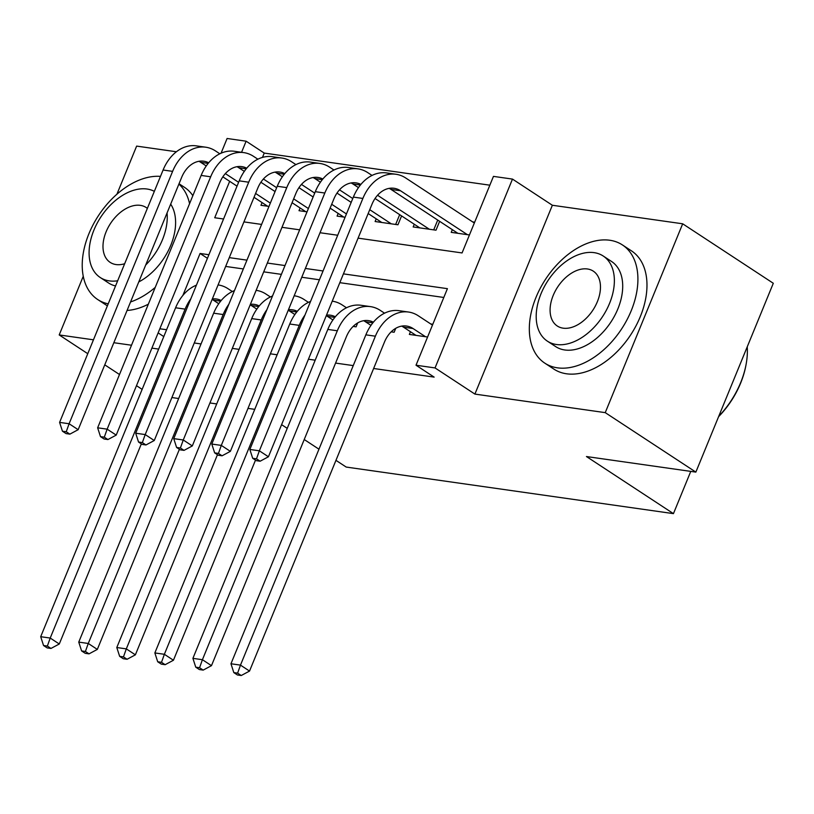 <?xml version="1.0" encoding="UTF-8"?>
<svg xmlns="http://www.w3.org/2000/svg" width="814" height="814" viewBox="0 0 814 814"><rect width="100%" height="100%" fill="white"/><g stroke="black" fill="none" stroke-linecap="round" stroke-linejoin="round"><path stroke-width="1.22" d="M358.089 238.146L462.067 252.94L493.457 176.384L512.484 179.09L435.042 367.928L416.015 365.221L447.415 288.665L343.437 273.87M552.36 205.26L474.908 394.088L605.24 412.637L695.858 472.11L773.3 283.272L682.681 223.799L552.36 205.26L512.484 179.09M176.394 151.76L136.64 146.103L116.911 194.22M221.062 153.205L227.096 138.482L246.123 141.188L241.565 152.299M489.855 185.185L264.245 153.083L246.123 141.188M605.24 412.637L682.681 223.799M83.262 276.261L59.198 334.941L93.457 339.814M142.135 389.377L136.487 385.673M119.495 374.511L104.762 364.845M87.77 353.693L59.198 334.941M410.459 331.725L409.361 334.422L427.584 337.016M391.178 331.837L394.139 332.265L395.757 328.317M353.123 326.424L356.084 326.841L357.702 322.904M264.245 153.083L262.474 157.407M262.067 202.584L260.958 205.281L268.986 206.42M300.122 207.997L299.013 210.694L307.031 211.833M338.176 213.41L337.067 216.107L345.085 217.257M376.221 218.824L375.122 221.53L397.944 224.776L401.587 215.913M414.275 224.247L413.166 226.943L435.999 230.189L439.631 221.327M452.33 229.66L451.221 232.356L469.444 234.951M474.674 222.191L472.629 221.896M194.271 342.979L201.038 343.946M232.326 348.392L239.092 349.359M270.37 353.815L277.147 354.772M308.425 359.228L315.191 360.185M335.572 363.085L353.245 365.598M373.626 368.498L434.137 377.116L416.015 365.221M443.803 297.466L339.825 282.672M319.444 279.772L301.77 277.259M281.39 274.359L263.716 271.845M243.345 268.946L225.671 266.432M432.814 324.257L430.759 323.972M695.858 472.11L586.456 456.542L673.443 513.634L690.771 471.387M673.443 513.634L346.204 467.063L335.958 460.348M474.908 394.088L435.042 367.928M166.595 329.731L159.829 328.764M163.787 336.589L158.14 332.885M113.838 342.714L131.512 345.228M151.892 348.127L158.659 349.094M254.762 409.34L247.995 408.384M216.707 403.927L209.941 402.971M178.663 398.514L171.886 397.547M281.593 424.664L287.23 428.368M304.222 439.519L318.966 449.196M229.67 181.319L214.723 217.745L223.555 218.997M243.935 221.896L261.599 224.42M281.98 227.32L299.654 229.833M320.034 232.733L337.708 235.246M208.903 254.731L200.071 253.469L182.855 295.451M323.056 270.97L305.382 268.457M285.002 265.557L267.328 263.044M246.947 260.144L229.283 257.631M207.438 258.303L200.071 253.469M218.763 303.714L213.258 300.091A28.287 20.757 98.1 0 0 212.139 299.42M218.274 284.961L218.081 284.931A42.43 31.125 -81.9 0 1 218.274 284.961A42.43 31.125 -81.9 0 1 228.001 288.685L232.336 291.534M221.184 300.529A28.287 20.757 98.1 0 0 216.29 298.962A28.287 20.757 98.1 0 0 212.342 298.911M141.351 443.884L59.28 643.996L50.977 648.443L47.354 646.062L43.549 645.522L47.171 647.903L50.977 648.443M43.549 645.522L40.7 636.701L175.6 307.773A42.43 31.125 -81.9 0 1 196.418 285.175M40.7 636.701L50.214 638.054L185.114 309.127A42.43 31.125 -81.9 0 1 190.812 298.819M47.354 646.062L50.214 638.054L59.28 643.996M62.444 431.217L66.066 433.597L69.872 434.137L66.249 431.756L62.444 431.217L59.595 422.395L69.098 423.748L172.609 171.367A42.43 31.125 -81.9 0 1 205.769 147.212A42.43 31.125 -81.9 0 1 215.496 150.936L219.821 153.775M267.623 206.227L254.019 197.303M237.027 186.152L222.843 176.842M206.257 165.954L200.743 162.342A28.287 20.757 98.1 0 0 198.911 161.294M270.34 203.124L255.596 193.447M238.604 182.295L225.346 173.596M208.679 162.78A28.287 20.757 98.1 0 0 203.775 161.213A28.287 20.757 98.1 0 0 181.675 177.32L78.164 429.69L69.872 434.137M59.595 422.395L163.095 170.014A42.43 31.125 -81.9 0 1 196.255 145.859L205.769 147.212M66.249 431.756L69.098 423.748L78.164 429.69M160.48 176.394A70.706 45.421 -56.7 0 0 92.542 225.834A70.706 45.421 -56.7 0 0 97.721 299.542A70.706 45.421 -56.7 0 0 108.211 303.846M97.721 299.542L106.776 305.484A70.706 45.421 -56.7 0 0 107.377 305.871M115.547 285.958A50.906 32.702 123.3 0 1 108.577 282.987L100.244 277.513A50.906 32.702 -56.7 0 0 109.341 280.891A50.906 32.702 -56.7 0 0 117.664 280.789M154.345 191.351A50.906 32.702 -56.7 0 0 147.019 189.021A50.906 32.702 -56.7 0 0 97.049 223.423A50.906 32.702 -56.7 0 0 100.244 277.513M147.354 208.394A32.804 21.072 -56.7 0 0 146.174 207.529A32.804 21.072 -56.7 0 0 140.313 205.352A32.804 21.072 -56.7 0 0 108.12 227.523A32.804 21.072 -56.7 0 0 110.175 262.383A32.804 21.072 -56.7 0 0 116.036 264.56A32.804 21.072 -56.7 0 0 124.654 263.746M145.706 265.008A50.906 32.702 -56.7 0 0 167.063 212.922M170.675 204.121A50.906 32.702 123.3 0 1 138.777 281.919M127.065 310.449A70.706 45.421 -56.7 0 0 148.341 304.192M192.847 195.675A70.706 45.421 -56.7 0 0 184.371 187.261L179.029 183.75M130.555 301.953A70.706 45.421 -56.7 0 0 155.22 287.403M189.57 203.663A70.706 45.421 -56.7 0 0 178.897 184.086M609.788 240.252A70.706 45.421 -56.7 0 0 540.384 288.024A70.706 45.421 -56.7 0 0 544.82 363.156A70.706 45.421 -56.7 0 0 557.458 367.836A70.706 45.421 -56.7 0 0 626.851 320.065A70.706 45.421 -56.7 0 0 622.415 244.933A70.706 45.421 -56.7 0 0 609.788 240.252M544.82 363.156L553.886 369.108A70.706 45.421 -56.7 0 0 566.513 373.789A70.706 45.421 -56.7 0 0 635.917 326.007A70.706 45.421 -56.7 0 0 631.481 250.875L622.415 244.933M603.215 256.013L611.548 261.477A50.906 32.702 123.3 0 1 614.743 315.578A50.906 32.702 123.3 0 1 564.784 349.979A50.906 32.702 123.3 0 1 555.687 346.611L547.354 341.137A50.906 32.702 -56.7 0 0 556.44 344.505A50.906 32.702 -56.7 0 0 606.41 310.103A50.906 32.702 -56.7 0 0 603.215 256.013A50.906 32.702 -56.7 0 0 594.118 252.645A50.906 32.702 -56.7 0 0 544.159 287.037A50.906 32.702 -56.7 0 0 547.354 341.137M563.146 328.174A32.804 21.072 -56.7 0 0 595.339 306.003A32.804 21.072 -56.7 0 0 593.284 271.143A32.804 21.072 -56.7 0 0 587.423 268.976A32.804 21.072 -56.7 0 0 555.219 291.137A32.804 21.072 -56.7 0 0 557.285 326.007A32.804 21.072 -56.7 0 0 563.146 328.174M718.752 416.28A70.706 45.421 -56.7 0 0 746.072 364.519A70.706 45.421 -56.7 0 0 747.232 346.845M746.072 364.519L745.889 365.506A69.017 44.332 123.3 0 1 718.589 416.676M256.817 309.127L251.302 305.504A28.287 20.757 98.1 0 0 250.193 304.833M256.329 290.374L256.125 290.354A42.43 31.125 -81.9 0 1 256.329 290.374A42.43 31.125 -81.9 0 1 266.056 294.108L270.38 296.947M259.239 305.942A28.287 20.757 98.1 0 0 254.334 304.375A28.287 20.757 98.1 0 0 250.397 304.334M179.395 449.297L97.324 649.409L89.031 653.856L85.409 651.475L81.604 650.935L85.226 653.316L89.031 653.856M81.604 650.935L78.755 642.114L213.655 313.187A42.43 31.125 -81.9 0 1 234.463 290.588M78.755 642.114L88.268 643.467L223.168 314.54A42.43 31.125 -81.9 0 1 228.866 304.243M85.409 651.475L88.268 643.467L97.324 649.409M294.872 314.54L289.357 310.928A28.287 20.757 98.1 0 0 288.237 310.246M294.383 295.797L294.18 295.767A42.43 31.125 -81.9 0 1 294.383 295.797A42.43 31.125 -81.9 0 1 304.1 299.521L308.435 302.36M297.293 311.355A28.287 20.757 98.1 0 0 292.389 309.798A28.287 20.757 98.1 0 0 288.451 309.747M217.45 454.711L135.378 654.832L127.086 659.269L123.463 656.898L119.658 656.349L123.28 658.73L127.086 659.269M119.658 656.349L116.799 647.527L251.709 318.6A42.43 31.125 -81.9 0 1 272.517 296.001M116.799 647.527L126.312 648.88L261.223 319.953A42.43 31.125 -81.9 0 1 266.921 309.656M123.463 656.898L126.312 648.88L135.378 654.832M332.916 319.953L327.411 316.341A28.287 20.757 98.1 0 0 326.292 315.669M332.427 301.211L332.234 301.18A42.43 31.125 -81.9 0 1 332.427 301.211A42.43 31.125 -81.9 0 1 342.155 304.935L346.489 307.773M335.348 316.778A28.287 20.757 98.1 0 0 330.443 315.211A28.287 20.757 98.1 0 0 326.495 315.16M255.504 460.124L173.433 660.246L165.14 664.692L161.508 662.311L157.702 661.772L161.335 664.143L165.14 664.692M157.702 661.772L154.853 652.94L289.753 324.013A42.43 31.125 -81.9 0 1 310.572 301.414M154.853 652.94L164.367 654.293L299.267 325.366A42.43 31.125 -81.9 0 1 304.965 315.069M161.508 662.311L164.367 654.293L173.433 660.246M353.795 326.516L354.273 325.366M370.97 325.366L365.455 321.754A28.287 20.757 98.1 0 0 363.624 320.706M195.757 667.185L199.379 669.556L203.185 670.105L199.562 667.724L195.757 667.185L192.908 658.353L202.421 659.706L337.322 330.779A42.43 31.125 -81.9 0 1 370.482 306.624A42.43 31.125 -81.9 0 1 380.209 310.348L384.544 313.187M373.392 322.191A28.287 20.757 98.1 0 0 368.488 320.624A28.287 20.757 98.1 0 0 346.388 336.731L211.477 665.659L203.185 670.105M192.908 658.353L327.808 329.426A42.43 31.125 -81.9 0 1 360.968 305.27L370.482 306.624M199.562 667.724L202.421 659.706L211.477 665.659M391.849 331.939L392.328 330.779M100.488 436.63L104.121 439.011L107.926 439.55L104.294 437.169L100.488 436.63L97.639 427.808L107.153 429.161L210.663 176.791A42.43 31.125 -81.9 0 1 243.824 152.625A42.43 31.125 -81.9 0 1 253.541 156.349L257.875 159.198M305.677 211.64L292.073 202.717M275.081 191.565L260.897 182.255M244.312 171.367L238.797 167.755A28.287 20.757 98.1 0 0 236.966 166.707M308.384 208.537L293.651 198.86M276.658 187.708L263.4 179.009M246.734 168.193A28.287 20.757 98.1 0 0 241.829 166.626A28.287 20.757 98.1 0 0 219.719 182.733L116.219 435.103L107.926 439.55M97.639 427.808L201.15 175.427A42.43 31.125 -81.9 0 1 234.31 151.272L243.824 152.625M104.294 437.169L107.153 429.161L116.219 435.103M138.543 442.043L142.165 444.424L145.971 444.963L142.348 442.582L138.543 442.043L135.694 433.221L145.207 434.574L248.708 182.204A42.43 31.125 -81.9 0 1 281.878 158.038A42.43 31.125 -81.9 0 1 291.595 161.762L295.93 164.611M343.722 217.063L330.118 208.13M313.125 196.978L298.942 187.668M282.366 176.791L276.852 173.168A28.287 20.757 98.1 0 0 275.02 172.12M346.438 213.95L331.705 204.283M314.713 193.122L301.455 184.422M284.788 173.606A28.287 20.757 98.1 0 0 279.884 172.039A28.287 20.757 98.1 0 0 257.773 188.146L154.263 440.516L145.971 444.963M135.694 433.221L239.204 180.85A42.43 31.125 -81.9 0 1 272.364 156.685L281.878 158.038M142.348 442.582L145.207 434.574L154.263 440.516M176.597 447.456L180.22 449.837L184.025 450.376L180.403 447.995L176.597 447.456L173.748 438.634L183.262 439.987L286.762 187.617A42.43 31.125 -81.9 0 1 319.922 163.451A42.43 31.125 -81.9 0 1 329.65 167.175L333.984 170.024M381.776 222.476L368.172 213.543M351.18 202.391L336.996 193.081M320.411 182.204L314.906 178.581A28.287 20.757 98.1 0 0 313.064 177.533M391.29 223.83L369.749 209.697M352.757 198.535L339.509 189.845M322.832 179.019A28.287 20.757 98.1 0 0 317.938 177.452A28.287 20.757 98.1 0 0 295.828 193.559L192.318 445.93L184.025 450.376M173.748 438.634L277.248 186.264A42.43 31.125 -81.9 0 1 310.409 162.098L319.922 163.451M180.403 447.995L183.262 439.987L192.318 445.93M395.665 224.45L399.674 214.662M214.652 452.869L218.274 455.25L222.08 455.789L218.457 453.418L214.652 452.869L211.793 444.047L221.306 445.4L324.817 193.03A42.43 31.125 -81.9 0 1 357.977 168.864A42.43 31.125 -81.9 0 1 367.704 172.588L372.029 175.437M419.831 227.889L375.051 198.494M358.465 187.617L352.95 183.995A28.287 20.757 98.1 0 0 351.119 182.957M429.344 229.243L377.554 195.258M360.887 184.432A28.287 20.757 98.1 0 0 355.983 182.865A28.287 20.757 98.1 0 0 333.872 198.972L230.372 451.353L222.08 455.789M211.793 444.047L315.303 191.677A42.43 31.125 -81.9 0 1 348.463 167.511L357.977 168.864M218.457 453.418L221.306 445.4L230.372 451.353M433.709 229.863L437.728 220.075M425.529 336.731L413.024 328.52A28.287 20.757 98.1 0 0 406.542 326.038A28.287 20.757 98.1 0 0 384.432 342.145L249.532 671.072L241.239 675.518L237.617 673.137L233.811 672.598L237.434 674.979L241.239 675.518M416.015 335.378L403.51 327.167A28.287 20.757 98.1 0 0 401.678 326.119M233.811 672.598L230.962 663.766L240.476 665.119L375.376 336.192A42.43 31.125 -81.9 0 1 408.536 312.037A42.43 31.125 -81.9 0 1 418.254 315.761L432.468 325.091M230.962 663.766L365.862 334.839A42.43 31.125 -81.9 0 1 399.023 310.683L408.536 312.037M237.617 673.137L240.476 665.119L249.532 671.072M252.696 458.292L256.329 460.663L260.134 461.212L256.502 458.831L252.696 458.292L249.847 449.46L259.361 450.814L362.871 198.443A42.43 31.125 -81.9 0 1 396.031 174.277A42.43 31.125 -81.9 0 1 405.748 178.012L474.338 223.016M457.875 233.303L391.005 189.408A28.287 20.757 98.1 0 0 389.173 188.37M467.389 234.656L400.519 190.761A28.287 20.757 98.1 0 0 394.037 188.278A28.287 20.757 98.1 0 0 371.927 204.385L268.427 456.766L260.134 461.212M249.847 449.46L353.357 197.09A42.43 31.125 -81.9 0 1 386.518 172.924L396.031 174.277M256.502 458.831L259.361 450.814L268.427 456.766M213.258 300.091L220.675 301.149M175.6 307.773L185.114 309.127M200.743 162.342L208.17 163.4M163.095 170.014L172.609 171.367M251.302 305.504L258.73 306.563M213.655 313.187L223.168 314.54M289.357 310.928L296.784 311.976M251.709 318.6L261.223 319.953M327.411 316.341L334.829 317.399M289.753 324.013L299.267 325.366M365.455 321.754L372.883 322.812M327.808 329.426L337.322 330.779M238.797 167.755L246.225 168.813M201.15 175.427L210.663 176.791M276.852 173.168L284.279 174.227M239.204 180.85L248.708 182.204M314.906 178.581L322.324 179.64M277.248 186.264L286.762 187.617M352.95 183.995L360.378 185.053M315.303 191.677L324.817 193.03M403.51 327.167L413.024 328.52M365.862 334.839L375.376 336.192M391.005 189.408L400.519 190.761M353.357 197.09L362.871 198.443"/></g></svg>
